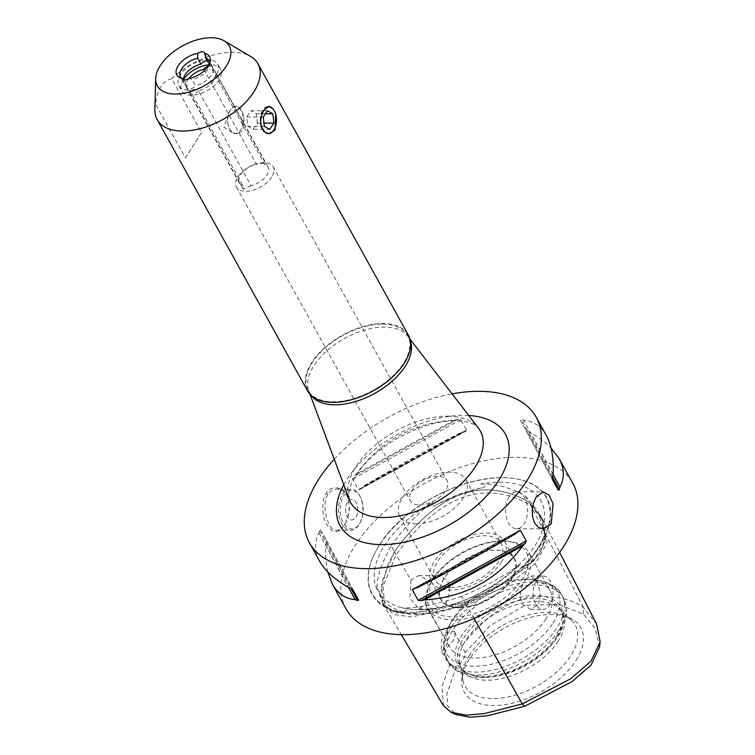 <?xml version="1.0" encoding="UTF-8"?>
<svg xmlns="http://www.w3.org/2000/svg" width="755" height="755" viewBox="0 0 755 755"><rect width="100%" height="100%" fill="white"/><g stroke="black" fill="none" stroke-linecap="round" stroke-linejoin="round"><path stroke-width="0.57" stroke-dasharray="3.77 2.83" d="M238.684 132.71C241.996 132.116 243.487 129.775 243.148 125.689A13.675 8.116 90.2 0 0 243.469 124.367A13.675 8.116 90.2 0 0 235.843 106.285A13.675 8.116 90.2 0 0 232.908 107.201L230.143 110.164L228.444 114.231A13.675 8.116 90.2 0 0 229.775 129.171A13.675 8.116 90.2 0 0 235.749 133.635A13.675 8.116 90.2 0 0 238.684 132.71L234.041 133.626L235.749 133.635M242.959 124.245A13.307 7.89 90.2 0 0 239.552 108.522A13.307 7.89 90.2 0 0 229.709 110.947A13.307 7.89 90.2 0 0 229.643 128.926A13.307 7.89 90.2 0 0 242.959 124.245M260.72 120.507A13.307 7.89 -89.8 0 1 266.685 107.191M274.376 110.957L275.33 113.156A13.675 8.116 -89.8 0 1 275.981 124.49A13.675 8.116 -89.8 0 1 274.329 129.209M261.296 127.01A13.675 8.116 -89.8 0 1 261.296 113.278A13.675 8.116 -89.8 0 1 268.365 106.408A13.675 8.116 -89.8 0 1 268.723 106.417M268.563 133.748A13.675 8.116 -89.8 0 1 268.261 133.758A13.675 8.116 -89.8 0 1 263.74 131.408M267.544 110.758L250.981 110.702L246.725 116.95L247.791 126.274L264.354 126.34M246.725 116.95L263.278 117.016M247.791 126.274L253.123 129.341L269.686 129.398M253.123 129.341L257.38 123.084L263.986 123.112M257.38 123.084L256.313 113.76L250.981 110.702M256.313 113.76L265.477 113.797M212.013 69.318L264.637 164.26A16.459 9.088 151 0 1 268.11 166.959A16.459 9.088 151 0 1 266.959 174.99A16.459 9.088 151 0 1 251.056 185.654L198.433 90.713A16.459 9.088 -29 0 0 215.486 72.027A16.459 9.088 -29 0 0 212.013 69.318A5.143 2.841 151 0 0 212.287 66.95L265.637 163.193L256.37 164.222L204.463 70.593M243.148 125.689L240.458 117.082L234.748 106.785L234.144 106.276L232.908 107.201M228.444 114.231L223.99 127.246L234.041 133.626M275.33 113.156L275.679 114.109M307.559 390.882A57.597 31.795 151 0 1 324.546 347.829A57.597 31.795 151 0 1 382.955 323.546A57.597 31.795 151 0 1 408.313 335.031M154.86 109.617A57.597 31.795 151 0 1 155.577 104.199L185.39 157.974L201.547 132.521L171.744 78.746A57.597 31.795 151 0 1 250.698 56.493M459.455 607.407A41.761 23.056 -29 0 0 511.21 578.962A41.761 23.056 -29 0 0 514.117 558.587A41.761 23.056 -29 0 0 466.42 558.672A41.761 23.056 -29 0 0 441.071 599.083A41.761 23.056 -29 0 0 459.455 607.407M501.65 561.72A41.761 23.056 151 0 1 464.268 588.003A41.761 23.056 151 0 1 431.511 581.841A41.761 23.056 151 0 1 434.427 561.465A41.761 23.056 151 0 1 471.818 535.182A41.761 23.056 151 0 1 504.566 541.344A41.761 23.056 151 0 1 501.65 561.72M451.613 587.456A37.807 20.866 151 0 1 434.974 579.925A37.807 20.866 151 0 1 457.926 543.345A37.807 20.866 151 0 1 501.103 543.27A37.807 20.866 151 0 1 489.957 571.516A37.807 20.866 151 0 1 451.613 587.456M509.106 496.771A18.516 10.985 90.2 0 0 506.36 517.062A18.516 10.985 90.2 0 0 516.524 528.793A18.516 10.985 90.2 0 0 524.074 523.772A18.516 10.985 90.2 0 0 526.83 503.481A18.516 10.985 90.2 0 0 516.665 491.76A18.516 10.985 90.2 0 0 509.106 496.771M359.493 523.762A19.337 11.476 90.2 0 0 360.088 522.753A19.337 11.476 90.2 0 0 360.182 496.62A19.337 11.476 90.2 0 0 343.94 495.431A19.337 11.476 90.2 0 0 343.242 522.819A19.337 11.476 90.2 0 0 359.493 523.762M342.364 494.648A20.574 12.212 -89.8 0 1 350.754 489.08A20.574 12.212 -89.8 0 1 359.729 495.79A20.574 12.212 -89.8 0 1 359.625 523.583A20.574 12.212 -89.8 0 1 358.993 524.659A20.574 12.212 -89.8 0 1 350.603 530.227A20.574 12.212 -89.8 0 1 339.306 517.203A20.574 12.212 -89.8 0 1 342.364 494.648M327.963 494.601C320.582 502.755 327.981 532.907 336.928 530.17C340.043 530.085 342.864 527.783 345.375 523.281C349.452 515.542 350.367 507.341 348.13 498.687C346.13 492.741 342.44 489.523 337.079 489.042C332.483 489.731 329.444 491.58 327.963 494.601L326.217 493.534C329.123 485.493 345.337 485.135 347.819 497.753C350.226 507.039 349.244 515.863 344.865 524.225C338.551 534.257 332.436 534.153 326.5 523.913C321.328 516.127 322.14 497.177 326.217 493.534M347.517 502.151A10.287 6.106 90.2 0 0 345.988 513.428A10.287 6.106 90.2 0 0 351.632 519.94A10.287 6.106 90.2 0 0 357.776 509.682A10.287 6.106 90.2 0 0 351.717 499.366A10.287 6.106 90.2 0 0 347.517 502.151A10.287 6.106 90.2 0 0 345.988 513.428A10.287 6.106 90.2 0 0 351.641 519.94A10.287 6.106 90.2 0 0 355.832 517.156A10.287 6.106 90.2 0 0 357.37 505.878A10.287 6.106 90.2 0 0 351.717 499.366A10.287 6.106 90.2 0 0 347.517 502.151M346.035 608.823A129.605 71.546 151 0 1 384.267 511.966A129.605 71.546 151 0 1 515.693 457.322A129.605 71.546 151 0 1 572.743 483.162M334.238 459.2A129.605 71.546 151 0 1 452.113 393.865M327.783 571.95C325.933 564.24 325.254 555.321 325.754 545.176A129.605 71.546 151 0 1 326.33 542.769L326.302 540.146L320.479 529.642L319.516 530.472A129.605 71.546 -29 0 0 318.94 532.879C314.165 542.147 314.42 551.612 319.695 561.295M461.362 432.351A129.605 71.546 151 0 1 464.693 431.558L466.571 430.133L460.748 419.629L457.879 419.252A129.605 71.546 -29 0 0 454.538 420.054C413.429 422.734 380.671 440.741 356.284 474.055A129.605 71.546 -29 0 0 353.812 476.452L352.585 479.076L358.408 489.58L360.635 488.759A129.605 71.546 151 0 1 363.108 486.362C395.375 467.26 428.123 449.263 461.362 432.351L363.108 486.362M546.403 435.635C541.203 426.415 533.653 421.299 523.734 420.308A129.605 71.546 -29 0 0 521.422 419.497L520.233 419.856L526.056 430.35L528.245 431.794A129.605 71.546 151 0 1 530.557 432.615C538.91 437.428 545.752 442.562 551.074 448.017M520.223 419.846L552.547 479.812L520.223 419.846M271.706 176.981A20.98 11.58 151 0 1 252.916 190.194A20.98 11.58 151 0 1 236.457 187.098A20.98 11.58 151 0 1 237.919 176.859A20.98 11.58 151 0 1 256.709 163.656A20.98 11.58 151 0 1 273.168 166.751A20.98 11.58 151 0 1 271.706 176.981M188.929 78.426A16.459 9.088 -29 0 0 186.693 87.986A16.459 9.088 -29 0 0 190.166 90.685L242.789 185.617L243.233 189.288L251.056 185.654M242.789 185.617A16.459 9.088 151 0 1 239.316 182.918A16.459 9.088 151 0 1 256.37 164.222M264.637 164.26L265.637 163.193M419.582 504.972A20.98 11.58 -29 0 0 445.582 490.674A20.98 11.58 -29 0 0 447.045 480.435A20.98 11.58 -29 0 0 423.074 480.482A20.98 11.58 -29 0 0 410.342 500.782A20.98 11.58 -29 0 0 419.582 504.972M198.433 90.713A5.143 2.841 151 0 1 193.827 93.837A5.143 2.841 151 0 1 189.892 93.054A5.143 2.841 151 0 1 190.166 90.685M185.39 157.974L201.547 132.521M171.744 78.746C162.778 80.776 157.389 89.26 155.577 104.199M209.192 64.222A5.143 2.841 -29 0 0 209.465 61.853A5.143 2.841 -29 0 0 207.314 60.825M208.286 66.185A5.143 2.841 151 0 1 212.287 66.95M184.22 79.973L187.334 85.579A5.143 2.841 -29 0 0 187.061 87.948A5.143 2.841 -29 0 0 190.996 88.741A5.143 2.841 -29 0 0 195.602 85.617L192.28 79.615L188.703 78.473M216.147 74.971A22.216 12.269 151 0 1 196.253 88.948A22.216 12.269 151 0 1 178.831 85.674A22.216 12.269 151 0 1 192.317 64.175A22.216 12.269 151 0 1 217.695 64.128A22.216 12.269 151 0 1 216.147 74.971M187.334 85.579A16.459 9.088 151 0 1 183.871 82.88A16.459 9.088 151 0 1 183.276 79.228M209.362 64.279A16.459 9.088 151 0 1 212.655 66.921A16.459 9.088 151 0 1 195.602 85.617M184.003 79.586A16.459 9.088 151 0 1 183.314 79.313A16.459 9.088 151 0 1 181.87 78.435M209.947 62.873A16.459 9.088 151 0 1 209.918 64.562A16.459 9.088 151 0 1 192.28 79.615M183.578 79.379A22.216 12.269 -29 0 0 181.653 90.77A22.216 12.269 -29 0 0 199.084 94.054A22.216 12.269 -29 0 0 218.969 80.068A22.216 12.269 -29 0 0 220.526 69.233A22.216 12.269 -29 0 0 209.069 64.855M556.803 636.087A59.107 32.625 -29 0 0 563.051 620.336A59.107 32.625 -29 0 0 524.952 596.233A59.107 32.625 -29 0 0 461.654 635.729A59.107 32.625 -29 0 0 467.505 673.29A59.107 32.625 -29 0 0 556.803 636.087M546.007 618.779A57.597 31.795 151 0 1 474.621 658.02A57.597 31.795 151 0 1 449.263 646.535A57.597 31.795 151 0 1 451.679 621.129A57.597 31.795 151 0 1 453.283 618.43A57.597 31.795 151 0 1 527.198 579.264A57.597 31.795 151 0 1 550.017 590.684A57.597 31.795 151 0 1 546.007 618.779M469.393 655.321A63.005 34.777 -29 0 0 462.739 672.11A63.005 34.777 -29 0 0 462.881 680.179A63.005 34.777 -29 0 0 509.323 696.667A63.005 34.777 -29 0 0 570.808 655.699A63.005 34.777 -29 0 0 571.337 620.053A63.005 34.777 -29 0 0 564.58 615.665A63.005 34.777 -29 0 0 469.393 655.321M576.169 660.21A66.563 36.75 -29 0 0 569.581 617.911A66.563 36.75 -29 0 0 469.015 659.813A66.563 36.75 -29 0 0 461.984 677.556A66.563 36.75 -29 0 0 504.887 704.689A66.563 36.75 -29 0 0 576.169 660.21M558.313 640.986A57.597 31.795 151 0 1 486.928 680.217A57.597 31.795 151 0 1 461.569 668.732A57.597 31.795 151 0 1 459.635 663.362A57.597 31.795 151 0 1 465.59 640.636A57.597 31.795 151 0 1 512.466 605.869A57.597 31.795 151 0 1 558.794 608.398A57.597 31.795 151 0 1 562.333 612.881A57.597 31.795 151 0 1 558.313 640.986M485.267 677.216A57.597 31.795 -29 0 0 556.652 637.984A57.597 31.795 -29 0 0 562.73 622.63A57.597 31.795 -29 0 0 560.663 609.88A57.597 31.795 -29 0 0 515.495 601.376A57.597 31.795 -29 0 0 463.929 637.635A57.597 31.795 -29 0 0 459.908 665.731A57.597 31.795 -29 0 0 469.629 674.243A57.597 31.795 -29 0 0 485.267 677.216M459.38 607.841A42.148 23.263 151 0 1 457.464 564.466A42.148 23.263 151 0 1 516.222 564.693A42.148 23.263 151 0 1 459.38 607.841M501.82 540.995A55.54 30.662 -29 0 0 431.435 581.426A55.54 30.662 -29 0 0 454.774 616.995A55.54 30.662 -29 0 0 522.045 579.698A55.54 30.662 -29 0 0 504.255 541.061A55.54 30.662 -29 0 0 501.82 540.995M416.354 523.847A37.807 20.866 151 0 1 399.716 516.307A37.807 20.866 151 0 1 410.871 488.06A37.807 20.866 151 0 1 449.206 472.12A37.807 20.866 151 0 1 465.844 479.651A37.807 20.866 151 0 1 454.689 507.907A37.807 20.866 151 0 1 416.354 523.847M433.342 578.538A57.597 31.795 151 0 1 503.547 541.09A57.597 31.795 151 0 1 506.077 541.156A57.597 31.795 151 0 1 528.896 552.575A57.597 31.795 151 0 1 525.971 578.887L523.696 582.454A57.597 31.795 151 0 1 453.491 619.912A57.597 31.795 151 0 1 428.142 608.426A57.597 31.795 151 0 1 430.558 583.02A57.597 31.795 151 0 1 431.067 582.114L433.342 578.538L439.797 575.669L447.819 580.576L449.735 592.364L445.761 604.132L439.665 608.992L433.549 603.736C429.746 596.809 428.916 589.598 431.067 582.114M525.971 578.887L530.671 576.008L536.588 580.906L540.382 592.703L538.485 604.481L530.548 609.332L522.309 604.066C519.478 597.139 519.94 589.938 523.696 582.454M410.918 580.095L409.965 598.347L419.072 608.917L425.065 604.406L428.651 586.135L424.923 578.481L418.704 575.593L410.918 580.095L394.412 551.735C400.886 542.411 431.284 501.669 465.977 492.836C496.762 483.757 522.016 498.168 528.793 501.839L542.269 518.657L545.252 541.09L539.023 554.179L527.179 567.033L494.931 588.334L464.948 602.405L430.643 611.522L396.734 612.824L384.974 606.558L382.993 603.868L380.303 594.11L387.051 566.627L394.412 551.735M536.39 580.567A16.667 9.89 90.2 0 0 533.908 598.828A16.667 9.89 90.2 0 0 543.062 609.379A16.667 9.89 90.2 0 0 549.857 604.868A16.667 9.89 90.2 0 0 552.339 586.607A16.667 9.89 90.2 0 0 543.185 576.056A16.667 9.89 90.2 0 0 536.39 580.567M425.065 604.406L443.109 635.389C441.76 637.937 441.156 643.213 441.316 651.225L449.735 665.136M443.544 705.765L441.968 686.569L449.735 665.127L456.19 666.901A20.574 11.353 -29 0 0 465.231 652.66L454.085 631.114A20.574 11.353 151 0 1 454.104 631.152A20.574 11.353 151 0 1 441.316 651.225M464.948 602.405L466.609 605.34L411.418 616.901L394.506 614.57L384.739 606.822L383.144 586.314L396.158 554.736C439.014 495.44 483.757 478.821 530.378 504.897L543.836 521.705L547.139 542.703L535.361 563.636L508.521 584.521L466.609 605.34L474.017 618.458M455.123 632.983L454.104 631.152C449.452 631.255 445.79 632.681 443.109 635.389M599.498 647.186L595.261 628.547L583.247 613.975L558.313 604.283L525.036 605.302L490.382 625.48L465.231 652.66M456.19 666.901L446.781 694.194L447.8 706.199L455.803 714.523M462.117 645.619C476.556 627.424 498.942 603.906 528.17 597.441C552.047 594.846 570.469 598.224 583.445 607.577L596.573 623.989M583.247 613.975L583.445 607.577L528.793 501.839M377.217 589.891L377.519 588.966L378.227 589.674L382.436 602.679L390.816 610.521L402.859 611.692C407.625 611.852 407.002 608.313 402.236 607.86A93.186 51.444 -29 0 0 520.053 564.117C514.523 570.204 521.922 568.751 523.725 566.835C538.457 558.351 545.506 547.252 544.865 533.54C544.279 528.491 543.572 526.773 542.741 528.406A93.186 51.444 -29 0 0 480.907 483.983C488.164 485.201 483.823 488.117 481.435 487.985C467.855 491.42 453.028 496.932 436.956 504.5C432.228 507.86 428.831 505.557 433.191 501.707A93.186 51.444 -29 0 0 384.38 545.714A93.186 51.444 -29 0 0 377.217 589.891C376.047 579.585 380.699 564.872 391.175 545.733L394.497 551.735L381.568 582.945L382.823 603.387L392.44 611.408L409.333 613.909L464.948 602.339L507.322 581.227L534.219 560.068L545.638 538.844L541.562 517.562L528.717 501.896C482.096 475.82 437.353 492.439 394.497 551.735M520.053 564.117C506.577 574.885 487.098 585.625 461.616 596.337L464.948 602.339M461.616 596.337C436.003 604.595 416.213 608.436 402.236 607.86M480.907 483.983C495.544 483.53 510.371 487.494 525.386 495.903L528.717 501.896M525.386 495.903L538.24 511.56L542.751 528.349C535.89 558.813 485.446 599.998 437.079 607.992C418.11 611.154 402.991 609.813 391.713 603.972C385.097 600.423 380.595 595.657 378.227 589.674M391.175 545.733C404.982 526.631 418.987 511.956 433.191 501.707M416.024 614.296A99.83 55.106 -29 0 0 538.513 548.187A99.83 55.106 -29 0 0 507.143 477.811A99.83 55.106 -29 0 0 376.264 550.357A99.83 55.106 -29 0 0 416.024 614.296M553.104 474.791L523.734 420.308M553.122 474.47L530.557 432.615M454.538 420.054L356.284 474.055M318.94 532.879L348.31 587.362M325.754 545.176L348.546 587.447M417.506 587.616L515.759 533.615M382.596 324.112A56.776 31.342 151 0 1 407.596 335.428A56.776 31.342 151 0 1 390.845 377.868A56.776 31.342 151 0 1 333.266 401.802A56.776 31.342 151 0 1 308.276 390.486A56.776 31.342 151 0 1 325.018 348.046A56.776 31.342 151 0 1 382.596 324.112M311.286 395.554A56.776 31.342 151 0 1 309.937 393.487A56.776 31.342 151 0 1 308.852 391.118A56.776 31.342 151 0 1 328.378 349.574A56.776 31.342 151 0 1 384.267 327.113A56.776 31.342 151 0 1 407.832 336.258A56.776 31.342 151 0 1 409.257 338.429A56.776 31.342 151 0 1 410.295 340.675M558.945 630.208A65.827 36.334 -29 0 0 563.541 598.092A65.827 36.334 -29 0 0 511.909 588.372A65.827 36.334 -29 0 0 452.972 629.812A65.827 36.334 -29 0 0 448.385 661.927A65.827 36.334 -29 0 0 500.008 671.639A65.827 36.334 -29 0 0 558.945 630.208M451.358 626.895A65.827 36.334 -29 0 0 446.771 659.011A65.827 36.334 -29 0 0 498.394 668.722A65.827 36.334 -29 0 0 557.332 627.292A65.827 36.334 -29 0 0 561.918 595.176A65.827 36.334 -29 0 0 510.295 585.455A65.827 36.334 -29 0 0 451.358 626.895M553.038 623.035A63.42 35.013 -29 0 0 532.332 579.538A63.42 35.013 -29 0 0 450.952 622.658A63.42 35.013 -29 0 0 449.187 625.621A63.42 35.013 -29 0 0 476.207 666.221A63.42 35.013 -29 0 0 553.038 623.035M382.983 603.868L401.273 634.644M542.269 518.657L559.653 552.386M379.548 594.949A93.573 51.651 -29 0 0 402.859 611.692M481.435 487.985A93.573 51.651 -29 0 0 436.956 504.5M523.725 566.835A93.573 51.651 -29 0 0 544.865 533.54M379.218 545.374A99.396 54.87 -29 0 0 376.452 550.017A99.396 54.87 -29 0 0 416.033 613.673A99.396 54.87 -29 0 0 537.985 547.856A99.396 54.87 -29 0 0 506.756 477.792A99.396 54.87 -29 0 0 502.396 477.67A99.396 54.87 -29 0 0 379.218 545.374M552.528 477.198L521.422 419.497M552.386 479.198L526.056 430.35M552.594 476.962L528.245 431.794M457.879 419.252L353.812 476.452M460.748 419.629L352.585 479.076M466.571 430.133L358.408 489.58M464.693 431.558L360.635 488.759M319.516 530.472L350.622 588.173M320.479 529.642L352.811 589.617M326.302 540.146L358.634 600.121L326.311 540.155M326.33 542.769L350.849 588.258M414.165 588.409L518.232 531.218M415.42 588.126L517.307 532.115M447.687 416.165A74.056 40.883 151 0 1 478.425 428.094C475.99 425.084 471.526 422.951 465.033 421.715C459.484 420.686 452.773 420.648 444.884 421.601C418.204 424.319 380.775 443.912 361.739 467.59C356.634 473.885 353.047 479.699 350.962 485.031L348.81 492.949L349.32 499.659A74.056 40.883 151 0 1 374.791 445.469A74.056 40.883 151 0 1 447.687 416.165M343.77 484.776A94.469 52.152 151 0 1 463.844 415.344A94.469 52.152 151 0 1 468.742 415.495M229.709 110.947L230.143 110.164M268.11 166.959L240.458 117.082M234.748 106.785L215.486 72.027M268.261 133.758L268.903 133.758M268.365 106.408L269.007 106.408M431.511 581.841L441.071 599.083M504.566 541.344L514.117 558.587M516.524 528.793L543.175 528.887M516.665 491.76L543.317 491.854M360.182 496.62L359.729 495.79M360.088 522.753L359.625 523.583M336.928 530.17L350.603 530.227M337.079 489.032L350.754 489.08M347.819 497.753L348.13 498.687M344.865 524.225L345.375 523.281M236.457 187.098L410.342 500.782M273.168 166.751L447.045 480.435M239.316 182.918L186.693 87.986M189.892 93.054L243.233 189.288M204.473 52.85L209.465 61.853M182.068 78.954L187.061 87.948M183.871 82.88L180.539 76.878M212.655 66.921L209.333 60.919M183.314 79.313L179.973 77.812M209.918 64.562L210.418 60.938M178.831 85.674L181.653 90.77M217.695 64.128L220.526 69.233M234.144 106.276L235.843 106.285M527.198 579.264L532.332 579.538C548.206 581.397 558.068 586.616 561.918 595.176L563.541 598.092L566.873 611.701L566.335 617.373L560.654 632.312C555.501 641.108 548.139 649.149 538.551 656.435C526.112 665.75 512.692 672.129 498.272 675.574C482.322 679.302 468.912 678.075 458.049 671.903L448.385 661.927L446.771 659.011C441.552 651.235 442.355 640.108 449.187 625.621L451.679 621.129M462.739 672.11L461.984 677.556M564.58 615.665L569.581 617.911M459.635 663.362L462.881 680.179M558.794 608.398L571.337 620.053M562.73 622.63L563.051 620.336M469.629 674.243L467.505 673.29M459.908 665.731L461.569 668.732M560.663 609.88L562.333 612.881M399.716 516.307L434.974 579.925M465.844 479.651L501.103 543.27M431.435 581.426L430.558 583.02M504.255 541.061L506.077 541.156M428.142 608.426L449.263 646.535M528.896 552.575L550.017 590.684M419.072 608.917L439.665 608.992M418.704 575.593L439.797 575.669M530.548 609.332L543.062 609.379M530.671 576.008L543.185 576.056M382.823 603.387L382.436 602.679M541.562 517.562L538.24 511.56M376.264 550.357L379.255 545.299C400.405 509.455 461.305 474.914 506.756 477.792L507.143 477.811M359.588 489.561L465.939 431.114M519.232 530.435L412.976 588.834M308.276 390.486L309.937 393.487M407.596 335.428L409.257 338.429M308.852 391.118L310.041 394.327M407.832 336.258L409.908 338.967"/><path stroke-width="1.13" d="M266.685 107.191A13.307 7.89 -89.8 0 1 274.461 111.117A13.307 7.89 -89.8 0 1 276.075 124.367A13.307 7.89 -89.8 0 1 274.395 129.086A13.307 7.89 -89.8 0 1 265.826 132.55A13.307 7.89 -89.8 0 1 260.72 120.507M268.723 106.417A13.675 8.116 -89.8 0 1 272.885 108.758L274.376 110.957M275.679 114.109L275.103 130.058L268.903 133.758L263.74 131.408L261.296 127.01C260.041 120.791 260.956 115.156 264.042 110.107L269.007 106.408L272.885 108.758M274.329 129.209A13.675 8.116 -89.8 0 1 274.263 129.341A13.675 8.116 -89.8 0 1 268.563 133.748M267.544 110.758L272.866 113.826L273.942 123.14L269.686 129.398L264.354 126.34L263.278 117.016L267.544 110.758M263.986 123.112L273.942 123.14M265.477 113.797L272.866 113.826M224.103 40.798L250.698 56.493A57.597 31.795 151 0 1 257.917 63.713L408.313 335.031A57.597 31.795 151 0 1 391.326 378.085A57.597 31.795 151 0 1 332.908 402.368A57.597 31.795 151 0 1 307.559 390.882L157.163 119.564A57.597 31.795 151 0 1 154.86 109.617L155.643 78.737A41.148 22.716 151 0 1 211.145 37.75A41.148 22.716 151 0 1 224.103 40.798A41.148 22.716 151 0 1 221.375 72.508A41.148 22.716 151 0 1 175.396 94.054A41.148 22.716 151 0 1 155.643 78.737M257.917 63.713A57.597 31.795 151 0 1 240.93 106.766A57.597 31.795 151 0 1 182.512 131.049A57.597 31.795 151 0 1 157.163 119.564M551.235 523.876L543.175 528.887L538.268 527.245L534.634 523.036L532.539 516.901L532.237 509.785L533.596 502.755L536.267 496.875L543.317 491.864L548.97 495.101L553.056 503.566L551.235 523.876M551.074 448.017L559.172 458.672L572.743 483.162A129.605 71.546 151 0 1 534.521 580.019A129.605 71.546 151 0 1 403.085 634.662A129.605 71.546 151 0 1 346.035 608.823L332.464 584.332L327.783 571.95M452.113 393.865A129.605 71.546 151 0 1 479.104 391.307A129.605 71.546 151 0 1 536.154 417.147A129.605 71.546 151 0 1 497.923 514.004A129.605 71.546 151 0 1 366.496 568.657A129.605 71.546 151 0 1 309.446 542.807A129.605 71.546 151 0 1 334.238 459.2M424.319 599.923A129.605 71.546 151 0 1 420.988 600.716L418.119 600.338L412.296 589.834L414.165 588.409A129.605 71.546 -29 0 0 417.506 587.616C450.735 570.714 483.493 552.707 515.759 533.615A129.605 71.546 -29 0 0 518.232 531.218L520.45 530.387L526.273 540.891L525.046 543.515A129.605 71.546 151 0 1 522.583 545.912C498.187 579.236 465.439 597.233 424.319 599.923L522.583 545.912M309.446 542.807L319.695 561.295C324.98 570.686 334.512 579.368 348.31 587.362A129.605 71.546 -29 0 0 350.622 588.173L352.811 589.617L358.634 600.121L357.436 600.48A129.605 71.546 151 0 1 355.124 599.659C345.214 598.668 337.655 593.562 332.464 584.332M559.172 458.672C564.447 468.355 564.702 477.83 559.927 487.098A129.605 71.546 151 0 1 559.351 489.495L558.379 490.325L552.556 479.821L552.528 477.198A129.605 71.546 -29 0 0 553.104 474.791C553.887 458.323 551.65 445.271 546.403 435.635L536.154 417.147M204.463 70.593L203.746 69.29A16.459 9.088 -29 0 0 188.929 78.426M207.314 60.825A5.143 2.841 -29 0 0 200.915 64.194L197.593 58.192L197.838 53.331A5.143 2.841 151 0 1 204.473 52.85A5.143 2.841 151 0 1 204.652 53.36L205.86 58.22L209.192 64.222A16.459 9.088 151 0 1 209.362 64.279M203.746 69.29A5.143 2.841 151 0 1 208.286 66.185M204.652 53.36A18.837 10.4 -29 0 1 210.418 60.938A18.837 10.4 -29 0 1 188.703 78.473A5.143 2.841 151 0 1 182.068 78.954A5.143 2.841 151 0 1 181.889 78.445L184.22 79.973M183.276 79.228A16.459 9.088 151 0 1 200.915 64.194M181.87 78.435A16.459 9.088 151 0 1 180.539 76.878A16.459 9.088 151 0 1 197.593 58.192M205.86 58.22A16.459 9.088 151 0 1 209.333 60.919A16.459 9.088 151 0 1 209.947 62.873M197.838 53.331A18.837 10.4 -29 0 0 178.812 64.817A18.837 10.4 -29 0 0 179.973 77.812A18.837 10.4 -29 0 0 181.889 78.445M209.069 64.855A22.216 12.269 -29 0 0 183.578 79.379M474.017 618.458L522.29 703.896L484.446 713.569L466.354 715.164L450.961 712.248L443.544 705.765M524.64 706.284L571.884 681.737L591.042 665.117L599.498 647.186L600.14 641.873L591.014 661.153L570.705 678.754L522.29 703.896L524.64 706.284L487.617 715.731L470.233 717.25L455.803 714.523L450.961 712.248M559.653 552.386L596.573 623.989L600.14 641.873M559.927 487.098L553.122 474.47M348.546 587.447L355.124 599.659M410.295 340.675A56.776 31.342 151 0 1 390.901 382.266A56.776 31.342 151 0 1 334.927 404.803A56.776 31.342 151 0 1 311.286 395.554M558.379 490.325L552.386 479.198M559.351 489.495L552.594 476.962M350.849 588.258L357.436 600.48M412.296 589.834L415.42 588.126M517.307 532.115L520.45 530.387M418.119 600.338L526.273 540.891M420.988 600.716L525.046 543.515M409.908 338.967L478.425 428.094A74.056 40.883 151 0 1 475.121 467.062A74.056 40.883 151 0 1 383.342 517.505A74.056 40.883 151 0 1 349.32 499.659L310.041 394.327M468.742 415.495A94.469 52.152 151 0 1 498.838 480.265A94.469 52.152 151 0 1 384.776 544.582A94.469 52.152 151 0 1 343.77 484.776M443.534 705.765L401.273 634.644"/></g></svg>
